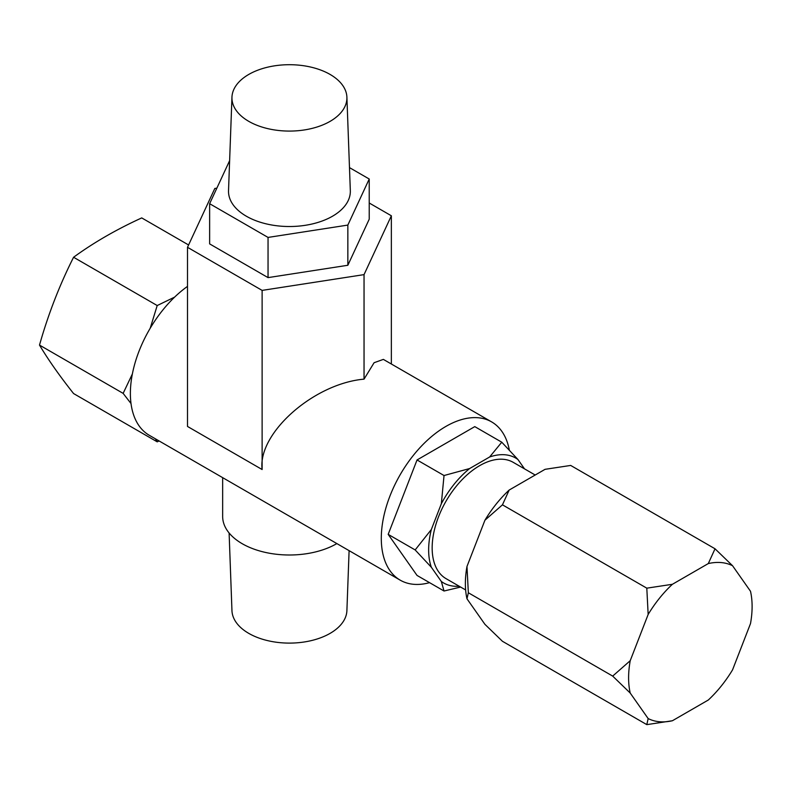 <?xml version="1.0" encoding="UTF-8"?>
<svg xmlns="http://www.w3.org/2000/svg" width="790" height="790" viewBox="0 0 790 790"><rect width="100%" height="100%" fill="white"/><g stroke="black" fill="none" stroke-linecap="round" stroke-linejoin="round"><path stroke-width="1.19" d="M155.363 438.796L157.21 441.847L73.579 393.558C59.576 375.872 48.22 359.717 39.5 345.082C48.22 314.282 59.576 285.002 73.579 257.254C93.605 242.639 116.318 229.525 141.726 217.912L188.593 244.969M174.62 297.119L157.21 305.542L150.199 328.255M132.364 373.956L123.141 393.371L131.012 403.542M646.803 588.165L648.156 614.452L630.213 660.707A87.335 50.422 120 0 0 628.603 677.81A87.335 50.422 120 0 0 630.213 693.047L648.156 718.574L646.803 724.627L502.45 641.292L484.932 624.337L466.979 598.8L468.342 592.757L466.979 566.47L484.932 520.215L502.45 504.83L509.175 490.047L545.07 469.319L570.686 465.438L715.029 548.783L708.304 563.566L672.409 584.284L646.803 588.165L502.45 504.83M630.213 660.707L612.685 676.092L630.213 693.047M431.34 567.25A72.117 41.633 -60 0 1 428.644 549.939A72.117 41.633 -60 0 1 431.34 529.517L415.155 549.939L431.34 567.25L441.334 581.48L444.029 591.009L417.041 575.436L388.176 534.366L417.041 459.958L444.029 475.531L441.334 503.744A72.117 41.633 -60 0 1 469.635 468.539L444.029 475.531M248.781 74.428A57.482 33.19 0 0 0 231.954 97.19A57.482 33.19 0 0 0 266.872 128.415A57.482 33.19 0 0 0 330.082 121.364A57.482 33.19 0 0 0 346.899 97.19A57.482 33.19 0 0 0 310.865 67.101A57.482 33.19 0 0 0 248.781 74.428M231.954 97.19L228.527 190.607A60.919 35.165 0 0 0 265.519 223.698A60.919 35.165 0 0 0 332.501 216.223A60.919 35.165 0 0 0 350.326 190.607L346.899 97.19M535.195 475.027L513.214 462.338A67.15 38.769 120 0 0 479.639 465.666A67.15 38.769 120 0 0 435.774 524.846A67.15 38.769 120 0 0 446.064 578.655L465.636 589.952M229.11 532.983L231.954 610.611A57.482 33.19 0 0 0 248.781 633.383A57.482 33.19 0 0 0 310.865 640.71A57.482 33.19 0 0 0 346.899 610.611L349.101 550.65M509.303 449.925A91.383 52.762 120 0 0 491.607 421.89A91.383 52.762 120 0 0 445.916 426.412A91.383 52.762 120 0 0 386.211 506.943A91.383 52.762 120 0 0 400.224 580.166L149.31 435.3A91.383 52.762 120 0 1 133.964 366.896A91.383 52.762 120 0 1 187.507 286.375M222.652 477.654L222.652 516.453A66.775 38.552 0 0 0 242.214 543.708A66.775 38.552 0 0 0 336.856 543.589M400.224 580.166A91.383 52.762 120 0 0 429.553 582.655M491.607 421.89L383.357 359.391L374.095 362.719L364.042 379.141C313.61 383.614 257.56 433.315 262.122 469.527L262.122 290.394L364.042 274.624L391.356 215.779L369.226 203M73.579 257.254L157.21 305.542M39.5 345.082L123.141 393.371M157.21 441.847L159.106 440.958M612.685 676.092L468.342 592.757M646.803 724.627L672.409 720.747L708.304 700.019A87.335 50.422 120 0 0 732.557 669.851L750.5 623.596A87.335 50.422 120 0 0 750.5 591.266L732.557 565.729L715.029 548.783M672.409 584.284A87.335 50.422 120 0 0 648.156 614.452M648.156 718.574A87.335 50.422 120 0 0 672.409 720.747M732.557 565.729A87.335 50.422 120 0 0 708.304 563.566M484.932 520.215A87.335 50.422 -60 0 1 509.175 490.047M466.979 598.8A87.335 50.422 -60 0 1 466.979 566.47M524.511 468.865L517.944 459.513L501.769 442.203L489.642 456.985L469.635 468.539M441.334 503.744L431.34 529.517M459.207 586.239A72.117 41.633 -60 0 1 441.334 581.48M489.642 456.985A72.117 41.633 -60 0 1 517.944 459.513M415.155 549.939L388.176 534.366M444.029 591.009L460.619 587.059M501.769 442.203L474.78 426.62L417.041 459.958M229.633 160.617L209.636 203.702L268.047 237.425L347.847 225.081L369.226 179.014L349.486 167.618M216.855 188.148L214.811 188.464L187.507 247.31L262.122 290.394M209.636 203.702L209.636 243.893L268.047 277.616L347.847 265.272L369.226 219.195L369.226 179.014M364.042 379.141L364.042 274.624M262.122 469.527L187.507 426.452L187.507 247.31M391.356 364.002L391.356 215.779M268.047 237.425L268.047 277.616M347.847 225.081L347.847 265.272"/></g></svg>
